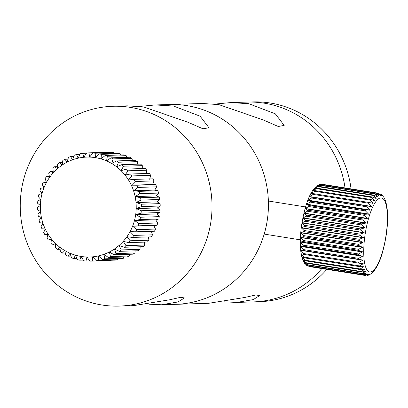 <?xml version="1.0" encoding="UTF-8"?>
<svg xmlns="http://www.w3.org/2000/svg" width="408" height="408" viewBox="0 0 408 408"><rect width="100%" height="100%" fill="white"/><g stroke="black" fill="none" stroke-linecap="round" stroke-linejoin="round"><path stroke-width="0.61" d="M139.791 106.422L155.259 104.953L173.507 106.029L200.093 116.173L208.957 127.755L203.021 128.831L188.216 122.354L143.652 106.957L127.194 105.83L113.016 106.269A99.96 95.89 -91.8 0 0 20.4 200.099A99.96 95.89 -91.8 0 0 101.893 304.985A99.96 95.89 -91.8 0 0 119.248 306.087A99.96 95.89 -91.8 0 0 211.864 212.262A99.96 95.89 -91.8 0 0 130.371 107.375A99.96 95.89 -91.8 0 0 113.016 106.269M119.248 306.087L133.421 305.648L169.453 299.829L180.667 297.299L184.431 297.937L178.026 301.956L161.486 304.771L148.884 304.179M326.849 269.367A99.96 95.89 -91.8 0 1 259.116 301.731L253.235 301.91A99.96 95.89 88.2 0 0 321.825 268.566A99.96 95.89 88.2 0 1 253.235 301.91L236.711 302.425L253.251 299.61L259.656 295.591L255.887 294.953L244.678 297.488L208.646 303.302L175.664 304.332A99.96 95.89 -91.8 0 0 268.28 210.502A99.96 95.89 -91.8 0 0 186.787 105.616A99.96 95.89 -91.8 0 0 169.432 104.514A99.96 95.89 88.2 0 1 267.383 219.519A99.96 95.89 88.2 0 1 175.664 304.332L161.486 304.771M215.016 104.076L230.479 102.607L248.727 103.683L275.318 113.827L284.177 125.409L278.246 126.485L263.44 120.008L218.877 104.616L202.419 103.484L155.259 104.953M236.711 302.43L224.109 301.833M351.053 188.873A99.96 95.89 -91.8 0 0 270.239 103.015A99.96 95.89 -91.8 0 0 252.884 101.913L247.008 102.092A99.96 95.89 88.2 0 1 345.025 187.915A99.96 95.89 88.2 0 0 264.358 103.198A99.96 95.89 88.2 0 0 247.008 102.092L230.479 102.607M358.933 262.354L303.618 253.546A41.647 11.567 99 0 0 303.72 254.378L359.04 263.185A41.647 11.567 -81 0 1 358.933 262.354L362.753 260.202L358.652 259.279A41.647 11.567 -81 0 1 358.591 258.351L303.272 249.543A41.647 11.567 99 0 0 303.333 250.471L358.652 259.279M303.333 250.471L300.701 250.165L303.618 253.546M358.591 258.351L362.508 256.234L358.464 254.98A41.647 11.567 -81 0 1 358.454 253.97L303.134 245.167A41.647 11.567 99 0 0 303.149 246.172L358.464 254.98M303.149 246.172L300.456 246.356L303.272 249.543M358.454 253.97L362.457 251.925L358.489 250.349A41.647 11.567 -81 0 1 358.52 249.283L303.205 240.475A41.647 11.567 99 0 0 303.17 241.546L358.489 250.349M303.17 241.546L300.39 242.046L303.134 245.167M358.52 249.283L362.605 247.35L358.719 245.473A41.647 11.567 -81 0 1 358.795 244.356L303.475 235.549A41.647 11.567 99 0 0 303.399 236.666L358.719 245.473M303.399 236.666L300.533 237.466L303.205 240.475M358.795 244.356L362.947 242.576L359.152 240.414A41.647 11.567 -81 0 1 359.275 239.272L303.955 230.469A41.647 11.567 99 0 0 303.832 231.611L359.152 240.414M303.832 231.611L300.864 232.693L303.475 235.549M359.275 239.272L363.477 237.68L359.78 235.263A41.647 11.567 -81 0 1 359.861 234.687A41.647 11.567 -81 0 1 359.948 234.11L364.191 232.739L360.595 230.097A41.647 11.567 -81 0 1 360.805 228.954L365.073 227.832L361.585 224.997A41.647 11.567 -81 0 1 361.83 223.88L366.109 223.033L362.732 220.045A41.647 11.567 -81 0 1 363.008 218.969L367.287 218.423L364.023 215.317A41.647 11.567 -81 0 1 364.329 214.302L368.587 214.072L365.43 210.89A41.647 11.567 -81 0 1 365.757 209.952L369.985 210.049L366.935 206.831A41.647 11.567 -81 0 1 367.282 205.984L371.387 206.581L368.516 203.209A41.647 11.567 -81 0 1 368.873 202.465L372.999 203.255L370.143 200.073A41.647 11.567 -81 0 1 370.51 199.446L374.493 200.705L371.795 197.482A41.647 11.567 -81 0 1 372.162 196.982L376.14 198.466L373.442 195.468A41.647 11.567 -81 0 1 373.81 195.101L377.624 196.977L375.064 194.065A41.647 11.567 -81 0 1 375.416 193.841L379.21 195.968L376.63 193.3A41.647 11.567 -81 0 1 376.966 193.219L380.588 195.631L378.114 193.183A41.647 11.567 -81 0 1 378.165 193.193A41.647 11.567 -81 0 1 378.435 193.244L322.845 184.385A41.647 11.567 99 0 0 322.794 184.375L322.845 184.385A41.647 11.567 99 0 1 322.891 184.391M305.087 260.773L360.402 269.581A41.647 11.567 -81 0 1 360.213 268.969L304.898 260.166A41.647 11.567 99 0 0 305.087 260.773L302.588 259.514C299.885 251.348 299.554 239.929 301.599 225.252C304.047 210.196 307.387 199.17 311.615 192.178L314.089 188.613L316.843 188.175A41.647 11.567 99 0 0 316.475 188.674L312.538 190.714L315.19 190.643A41.647 11.567 99 0 0 314.823 191.265L310.967 193.382L313.558 193.657A41.647 11.567 99 0 0 313.196 194.402L309.432 196.544L311.962 197.181A41.647 11.567 99 0 0 311.615 198.028L307.948 200.155L310.442 201.144A41.647 11.567 99 0 0 310.111 202.082L306.53 204.194L309.009 205.499A41.647 11.567 99 0 0 308.703 206.514L305.22 208.544L307.693 210.166A41.647 11.567 99 0 0 307.418 211.242L304.036 213.149L306.51 215.072A41.647 11.567 99 0 0 306.265 216.194L302.991 217.949L305.485 220.147A41.647 11.567 99 0 0 305.276 221.294L302.109 222.855L304.628 225.303A41.647 11.567 99 0 0 304.541 225.884A41.647 11.567 99 0 0 304.46 226.46L301.395 227.797L303.955 230.469M311.386 193.448L310.896 193.519M315.598 187.104L318.49 186.293A41.647 11.567 99 0 0 318.123 186.66L314.114 188.593M319.745 185.263L316.582 186.186L317.934 185.309L320.096 185.033A41.647 11.567 99 0 0 319.745 185.263L375.064 194.065M321.31 184.498L319.444 184.661L321.647 184.411A41.647 11.567 99 0 0 321.31 184.498L376.63 193.3M383.831 197.253L385.325 200.323C388.028 208.488 388.36 219.907 386.315 234.585C383.867 249.64 380.526 260.666 376.298 267.658L373.825 271.223L371.331 273.651L368.47 275.176L367.491 275.42L369.286 274.084L365.114 275.461A41.647 11.567 -81 0 1 365.068 275.451A41.647 11.567 -81 0 1 364.798 275.4L309.478 266.592A41.647 11.567 99 0 0 309.749 266.648A41.647 11.567 99 0 0 309.8 266.654L365.017 275.446M378.435 193.244L381.949 195.881L380.832 194.193L381.72 194.825L383.831 197.258M374.493 200.705L374.105 200.517M372.922 203.393L371.703 203.051M304.46 226.46L359.78 235.263M308.412 266.123L363.732 274.931A41.647 11.567 -81 0 1 363.441 274.722L308.122 265.919A41.647 11.567 99 0 0 308.412 266.123L307.081 265.649L306.189 265.011L308.122 265.919M307.153 264.95L362.472 273.758A41.647 11.567 -81 0 1 362.212 273.411L306.892 264.608A41.647 11.567 99 0 0 307.153 264.95L305.102 263.956L304.082 262.584L306.892 264.608M306.041 263.16L361.355 271.968A41.647 11.567 -81 0 1 361.131 271.483L305.811 262.681A41.647 11.567 99 0 0 306.041 263.16L303.537 261.538M304.307 257.831L359.627 266.638A41.647 11.567 -81 0 1 359.479 265.909L304.159 257.106A41.647 11.567 99 0 0 304.307 257.831L301.767 256.856L304.898 260.166M359.948 234.11L304.628 225.303M305.276 221.294L360.595 230.097M360.805 228.954L305.485 220.147M306.265 216.194L361.585 224.997M361.83 223.88L306.51 215.072M307.418 211.242L362.732 220.045M363.008 218.969L307.693 210.166M308.703 206.514L364.023 215.317M364.329 214.302L309.009 205.499M310.111 202.082L365.43 210.89M365.757 209.952L310.442 201.144M311.615 198.028L366.935 206.831M367.282 205.984L311.962 197.181M313.196 194.402L368.516 203.209M368.873 202.465L313.558 193.657M314.823 191.265L370.143 200.073M370.51 199.446L315.19 190.643M316.475 188.674L371.795 197.482M372.162 196.982L316.843 188.175M318.123 186.66L373.442 195.468M373.81 195.101L318.49 186.293M375.416 193.841L320.096 185.033M376.966 193.219L321.647 184.411M322.794 184.375L378.114 193.183M359.479 265.909L363.197 263.767L359.04 263.185M361.447 263.491L363.171 263.614M360.213 268.969L363.798 266.73L359.627 266.638M363.314 266.781L363.798 266.73M361.131 271.483L364.645 269.453L360.402 269.581M362.212 273.411L365.619 271.499L361.355 271.968M363.441 274.722L366.68 272.911L362.472 273.758M364.798 275.4L367.99 273.829L363.732 274.931M309.478 266.592L365.114 275.461M302.614 259.58L305.811 262.681M303.72 254.378L301.145 253.735L304.159 257.106M301.145 253.735L301.833 254M300.716 250.328L362.748 260.217M141.076 213.134L135.742 214.603L140.485 217.234A54.142 51.938 88.2 0 1 140.01 219.575L134.538 220.509L138.95 223.569A54.142 51.938 88.2 0 1 138.205 225.828L132.656 226.216L136.69 229.658A54.142 51.938 88.2 0 1 135.686 231.81L154.489 231.224A54.142 51.938 -91.8 0 0 155.494 229.072L153.791 225.558L157.009 225.247A54.142 51.938 -91.8 0 0 157.753 222.982L155.672 219.851L158.814 218.989A54.142 51.938 -91.8 0 0 159.293 216.648L156.876 213.945L159.88 212.548A54.142 51.938 -91.8 0 0 160.084 210.161L141.28 210.747A54.142 51.938 88.2 0 1 141.076 213.134L159.88 212.548M135.686 231.81L130.132 231.642L133.737 235.421A54.142 51.938 88.2 0 1 132.493 237.431L151.302 236.844A54.142 51.938 -91.8 0 0 152.546 234.835L151.266 230.984M132.493 237.431L126.995 236.716L130.147 240.771A54.142 51.938 88.2 0 1 128.678 242.607L147.482 242.026A54.142 51.938 -91.8 0 0 148.951 240.184L148.308 236.941M128.678 242.607L123.293 241.352L125.955 245.626A54.142 51.938 88.2 0 1 124.287 247.268L143.091 246.682A54.142 51.938 -91.8 0 0 144.764 245.04L144.539 242.117M124.287 247.268L119.085 245.489L121.237 249.92A54.142 51.938 88.2 0 1 119.386 251.338L138.195 250.752A54.142 51.938 -91.8 0 0 140.041 249.334L140.143 246.774M119.386 251.338L114.424 249.069L116.056 253.587A54.142 51.938 88.2 0 1 114.051 254.76L132.86 254.174A54.142 51.938 -91.8 0 0 134.859 253.001L135.191 250.844M114.051 254.76L109.38 252.032L110.481 256.576A54.142 51.938 88.2 0 1 108.36 257.489L127.163 256.902A54.142 51.938 -91.8 0 0 129.285 255.989L129.744 254.271M108.36 257.489L104.03 254.337L104.601 258.84A54.142 51.938 88.2 0 1 102.393 259.483L121.196 258.896A54.142 51.938 -91.8 0 0 123.41 258.254L123.889 257.004M102.393 259.483L98.456 255.959L98.507 260.35A54.142 51.938 88.2 0 1 96.232 260.707L115.036 260.12A54.142 51.938 -91.8 0 0 117.31 259.763L117.698 259.004M96.232 260.707L92.728 256.861L92.274 261.079A54.142 51.938 88.2 0 1 91.137 261.13L109.946 260.544A54.142 51.938 -91.8 0 0 111.078 260.493L111.246 260.243M40.861 199.502A49.98 47.945 -91.8 0 0 81.156 256.454A49.98 47.945 -91.8 0 0 135.691 214.598A49.98 47.945 -91.8 0 0 95.396 157.646A49.98 47.945 -91.8 0 0 40.861 199.502M91.137 261.13A54.142 51.938 88.2 0 1 89.974 261.151L86.935 257.04L86.001 261.023A54.142 51.938 88.2 0 1 83.711 260.804L81.161 256.489L79.779 260.182A54.142 51.938 88.2 0 1 77.53 259.677L75.495 255.219L73.695 258.56A54.142 51.938 88.2 0 1 71.522 257.779L70.013 253.246L67.845 256.188A54.142 51.938 88.2 0 1 65.78 255.138L64.801 250.599L62.312 253.103A54.142 51.938 88.2 0 1 60.379 251.797L59.925 247.319L57.171 249.339A54.142 51.938 88.2 0 1 55.401 247.804L55.468 243.449L52.499 244.963A54.142 51.938 88.2 0 1 50.923 243.219L51.485 239.047L48.368 240.031A54.142 51.938 88.2 0 1 47.002 238.099L48.042 234.182L44.839 234.62A54.142 51.938 88.2 0 1 43.702 232.529L45.186 228.919L41.958 228.806A54.142 51.938 88.2 0 1 41.07 226.588L42.957 223.334L39.77 222.671A54.142 51.938 88.2 0 1 39.148 220.361L41.392 217.515L38.301 216.311A54.142 51.938 88.2 0 1 37.954 213.94L40.509 211.548L37.587 209.814A54.142 51.938 88.2 0 1 37.511 207.417L40.321 205.51L37.623 203.276A54.142 51.938 88.2 0 1 37.827 200.889L40.836 199.492L38.418 196.794A54.142 51.938 88.2 0 1 38.893 194.448L42.039 193.591L39.953 190.459A54.142 51.938 88.2 0 1 40.703 188.195L43.916 187.879L42.213 184.365A54.142 51.938 88.2 0 1 43.217 182.213L46.328 182.116M89.791 260.906L86.001 261.023M111.078 260.493L92.274 261.079M117.31 259.763L98.507 260.35M123.41 258.254L104.601 258.84M129.285 255.989L110.481 256.576M134.859 253.001L116.056 253.587M140.041 249.334L121.237 249.92M144.764 245.04L125.955 245.626M148.951 240.184L130.147 240.771M152.546 234.835L133.737 235.421M155.494 229.072L136.69 229.658M138.205 225.828L157.009 225.247M157.753 222.982L138.95 223.569M140.01 219.575L158.814 218.989M159.293 216.648L140.485 217.234M141.316 204.209A54.142 51.938 88.2 0 1 141.392 206.606L160.196 206.02A54.142 51.938 -91.8 0 0 160.125 203.623L141.316 204.209L136.068 202.552L140.949 200.083L159.757 199.497A54.142 51.938 -91.8 0 0 159.406 197.13L140.602 197.712A54.142 51.938 88.2 0 1 140.949 200.083M139.133 191.352A54.142 51.938 88.2 0 1 139.755 193.662L158.564 193.076A54.142 51.938 -91.8 0 0 157.942 190.766L139.133 191.352L133.615 190.76L137.833 187.435L156.636 186.849A54.142 51.938 -91.8 0 0 155.754 184.635L136.945 185.222A54.142 51.938 88.2 0 1 137.833 187.435M134.064 179.403A54.142 51.938 88.2 0 1 135.201 181.494L154.005 180.907A54.142 51.938 -91.8 0 0 152.873 178.816L134.064 179.403L128.53 179.918L131.901 175.924L150.705 175.338A54.142 51.938 -91.8 0 0 149.338 173.405L130.535 173.992A54.142 51.938 88.2 0 1 131.901 175.924M126.403 169.06A54.142 51.938 88.2 0 1 127.979 170.804L146.788 170.218A54.142 51.938 -91.8 0 0 145.207 168.473L126.403 169.06L121.11 170.646L123.502 166.219L142.305 165.633A54.142 51.938 -91.8 0 0 140.541 164.098L121.732 164.684A54.142 51.938 88.2 0 1 123.502 166.219M116.591 160.92A54.142 51.938 88.2 0 1 118.524 162.226L137.333 161.639A54.142 51.938 -91.8 0 0 135.4 160.339L116.591 160.92L111.777 163.496L113.123 158.885L131.932 158.299A54.142 51.938 -91.8 0 0 129.861 157.248L111.058 157.835A54.142 51.938 88.2 0 1 113.123 158.885M105.208 155.463A54.142 51.938 88.2 0 1 107.381 156.244L126.184 155.662A54.142 51.938 -91.8 0 0 124.012 154.877L105.208 155.463L101.082 158.875L101.373 154.346L120.176 153.76A54.142 51.938 -91.8 0 0 117.932 153.255L99.124 153.841A54.142 51.938 88.2 0 1 101.373 154.346M92.902 153A54.142 51.938 88.2 0 1 95.192 153.219L113.995 152.633A54.142 51.938 -91.8 0 0 111.71 152.414L92.902 153L89.643 157.054L88.929 152.873L107.732 152.286A54.142 51.938 -91.8 0 0 106.57 152.306L87.766 152.893A54.142 51.938 88.2 0 1 88.929 152.873M43.217 182.213L46.446 182.453L45.166 178.602A54.142 51.938 88.2 0 1 46.41 176.593L49.582 177.383L48.756 173.252A54.142 51.938 88.2 0 1 50.225 171.416L53.28 172.742L52.948 168.397A54.142 51.938 88.2 0 1 54.616 166.755L57.492 168.606L57.666 164.103A54.142 51.938 88.2 0 1 59.517 162.685L62.154 165.031L62.847 160.436A54.142 51.938 88.2 0 1 64.852 159.263L67.192 162.068L68.422 157.447A54.142 51.938 88.2 0 1 70.543 156.534L72.542 159.757L74.302 155.183A54.142 51.938 88.2 0 1 76.51 154.54L78.122 158.141L80.396 153.673A54.142 51.938 88.2 0 1 82.671 153.316L83.849 157.233L86.629 152.944A54.142 51.938 88.2 0 1 87.766 152.893M82.671 153.316L86.465 153.199M76.51 154.54L80.009 154.433M70.543 156.534L73.817 156.432M64.852 159.263L67.963 159.166M59.517 162.685L62.521 162.593M54.616 166.755L57.564 166.663M50.225 171.416L53.168 171.324M46.41 176.593L49.404 176.496M47.95 234.524L44.839 234.62M51.362 239.94L48.368 240.031M55.442 244.871L52.499 244.963M60.119 249.247L57.171 249.339M65.316 253.006L62.312 253.103M70.961 256.091L67.845 256.188M76.974 258.458L73.695 258.56M83.273 260.069L79.779 260.182M141.392 206.606L136.257 208.59L141.28 210.747M139.755 193.662L135.186 196.579L140.602 197.712M135.201 181.494L131.391 185.176L136.945 185.222M127.979 170.804L125.088 175.047L130.535 173.992M118.524 162.226L116.647 166.78L121.732 164.684M107.381 156.244L106.559 160.849L111.058 157.835M95.192 153.219L95.411 157.605L99.124 153.841M114.434 153.367L113.995 152.633M120.737 154.979L120.176 153.76M126.75 157.345L126.184 155.662M132.396 160.431L131.932 158.299M137.593 164.189L137.333 161.639M142.264 168.565L142.305 165.633M146.345 173.497L146.788 170.218M149.665 179.255L150.705 175.338M155.754 184.635L152.521 184.518L154.005 180.907M157.942 190.766L154.749 190.102L156.636 186.849M159.406 197.13L156.32 195.922L158.564 193.076M160.125 203.623L157.202 201.894L159.757 199.497M160.084 210.161L157.386 207.927L160.196 206.02M152.521 184.518L131.391 185.176M154.749 190.102L133.615 190.76M156.32 195.922L135.186 196.579M157.202 201.894L136.068 202.552M157.386 207.927L136.257 208.59M156.876 213.945L135.742 214.603M155.672 219.851L134.538 220.509M153.791 225.558L132.656 226.216M300.701 250.165L362.727 260.039M300.456 246.197L362.483 256.071M300.405 241.893L362.431 251.767M300.548 237.323L362.579 247.197M300.89 232.56L362.921 242.434M301.425 227.674L363.452 237.553M302.139 222.753L364.166 232.626M303.022 217.857L365.053 227.735M304.062 213.078L366.093 222.957M305.245 208.488L367.271 218.362M306.546 204.158L368.577 214.032M307.948 200.155L369.98 210.028M386.147 234.62A37.485 10.409 99 0 0 380.904 197.9A37.485 10.409 99 0 0 364.987 235.278A37.485 10.409 99 0 0 370.229 272.003A37.485 10.409 99 0 0 386.147 234.62M309.432 196.544L371.459 206.417M309.361 196.707L371.387 206.581M307.882 200.338L369.908 210.212M306.485 204.357L368.511 214.231M305.184 208.702L367.215 218.576M304.011 213.302L366.042 223.176M302.976 218.086L365.007 227.965M302.104 222.982L364.13 232.856M301.395 227.909L363.426 237.782M300.869 232.79L362.901 242.663M300.538 237.548L362.569 247.421M300.4 242.102L362.431 251.981M300.461 246.391L362.488 256.27M314.308 188.358L315.889 186.752M305.556 206.938L268.377 201.016M300.319 239.843L264.195 234.09M303.674 261.895L302.68 259.763"/></g></svg>
